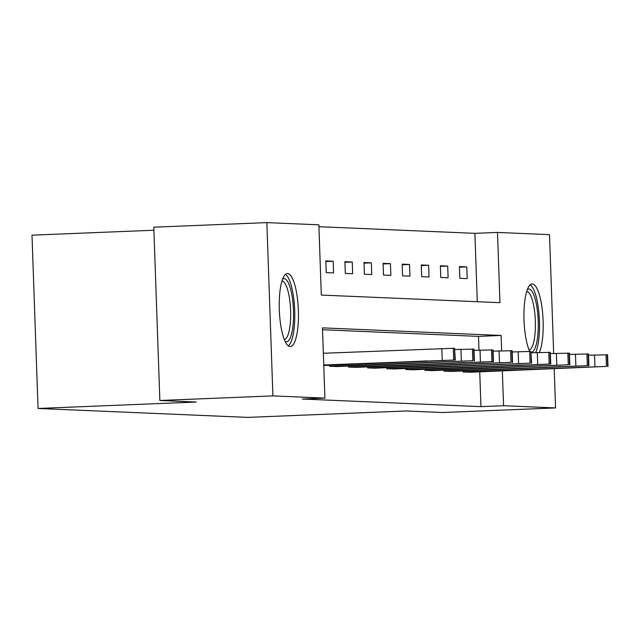 <?xml version="1.0" encoding="UTF-8"?>
<svg xmlns="http://www.w3.org/2000/svg" width="640" height="640" viewBox="0 0 640 640"><rect width="100%" height="100%" fill="white"/><g stroke="black" fill="none" stroke-linecap="round" stroke-linejoin="round"><path stroke-width="0.96" d="M512.192 351.96L529.688 351.448A36.56 9.52 -92.3 0 1 524.024 310.584A36.56 9.52 -92.3 0 1 532.088 283.952A36.56 9.52 -92.3 0 1 532.296 283.952A36.56 9.52 -92.3 0 1 542.472 311.544A36.56 9.52 -92.3 0 1 539.392 352.448M290.12 346.592A36.56 9.52 -92.3 0 1 279.312 310.048A36.56 9.52 -92.3 0 1 287.36 273.528A36.56 9.52 -92.3 0 1 287.568 273.528A36.56 9.52 -92.3 0 1 298.368 310.072A36.56 9.52 -92.3 0 1 290.328 346.592A36.56 9.52 -92.3 0 1 290.12 346.592M153.904 230.224L32 235.168L38.048 408.464L247.784 417.392L406.056 410.968L442.52 412.52L555.568 407.936L503.56 405.72L502.344 370.944M38.048 408.464L196.32 402.04L159.856 400.488L153.8 227.192L266.848 222.608L318.856 224.824L321.312 295.072L499.96 302.68L497.504 232.432L549.512 234.648L553.664 353.448M477.288 301.72L474.896 233.344L318.92 226.704M474.896 233.344L497.504 232.432M326.232 272.616L333.568 272.928L333.16 261.216L325.816 260.904L326.232 272.616M345.32 273.424L352.656 273.736L352.248 262.032L344.912 261.72L345.32 273.424M364.408 274.24L371.752 274.552L371.336 262.84L364 262.528L364.408 274.24M383.496 275.048L390.84 275.368L390.432 263.656L383.088 263.344L383.496 275.048M402.584 275.864L409.928 276.176L409.52 264.472L402.176 264.152L402.584 275.864M421.672 276.68L429.016 276.992L428.608 265.28L421.264 264.968L421.672 276.68M440.76 277.488L448.104 277.8L447.696 266.096L440.352 265.784L440.76 277.488M459.848 278.304L467.192 278.616L466.784 266.904L459.44 266.592L459.848 278.304M501.64 350.808L501.104 335.464L322.456 327.864L324.904 398.112L302.296 399.032L480.952 406.64L479.736 371.856M478.976 350.128L478.496 336.384L322.52 329.744M329.464 365.256L329.496 366.28L336.84 366.544M348.552 366.072L348.592 367.096L355.928 367.36M367.64 366.88L367.68 367.912L375.016 368.168M386.728 367.696L386.768 368.72L394.104 368.984M405.816 368.512L405.856 369.536L413.192 369.8M424.912 369.32L424.944 370.344L432.288 370.608M444 370.136L444.032 371.16L451.376 371.424M463.088 370.944L463.12 371.976L470.464 372.232M159.856 400.488L272.904 395.896L266.848 222.608M554.2 368.84L555.568 407.936M480.952 406.64L503.56 405.72M324.904 398.112L272.904 395.896M478.496 336.384L501.104 335.464M325.84 261.512L333.16 261.216M344.928 262.328L352.248 262.032M364.016 263.136L371.336 262.84M383.104 263.952L390.432 263.656M402.2 264.768L409.52 264.472M421.288 265.576L428.608 265.28M440.376 266.392L447.696 266.096M459.464 267.2L466.784 266.904M323.752 364.984L455.288 360L323.768 365.488M455.288 360L454.552 348.256L323.344 353.272M427.072 360.88L399.832 362.104L427.072 360.88M282.624 279.064A31.64 8.24 -92.3 0 1 291.824 294.704A31.64 8.24 -92.3 0 1 292.688 328.192A31.64 8.24 -92.3 0 1 285.16 341.456M284.336 339.552A29.296 7.632 87.7 0 0 289.072 295.944A29.296 7.632 87.7 0 0 281.96 281.032M288.32 345.88A36.328 9.464 87.7 0 0 292.8 292.408A36.328 9.464 87.7 0 0 285.424 274.4M527.352 289.488A31.64 8.24 -92.3 0 1 528.848 289.016A31.64 8.24 -92.3 0 1 538.2 320.592A31.64 8.24 -92.3 0 1 531.256 352.24M535.648 352.592A36.328 9.464 87.7 0 0 539.072 314.688A36.328 9.464 87.7 0 0 530.152 284.824M529.064 349.976A29.296 7.632 87.7 0 0 535.32 320.408A29.296 7.632 87.7 0 0 526.688 291.448M330.112 366.312L472.832 360.72L336.232 366.568M474.376 360.816L473.968 349.104L454.92 349.52M446.16 361.696L418.92 362.92L446.16 361.696M349.2 367.12L493.144 361.584L355.32 367.384M493.464 361.624L493.056 349.92L474.008 350.336M465.248 362.504L438.008 363.728L465.248 362.504M368.288 367.936L511.008 362.344L374.408 368.192M512.552 362.44L512.144 350.728L493.104 351.144M484.336 363.32L457.096 364.544L484.336 363.32M387.376 368.752L530.096 363.16L393.496 369.008M503.424 364.128L476.184 365.36L503.424 364.128M530.096 363.16L529.688 351.448L530.912 351.504L531.648 363.256M406.464 369.56L550.408 364.024L412.584 369.824M550.736 364.064L550.328 352.36L531.28 352.768M522.512 364.944L495.272 366.168L522.512 364.944M425.56 370.376L568.272 364.784L431.672 370.632M569.824 364.88L569.416 353.168L550.368 353.584M541.608 365.76L514.36 366.984L541.608 365.76M444.648 371.184L588.584 365.648L450.76 371.448M588.912 365.688L588.504 353.984L569.456 354.4M560.696 366.568L533.448 367.792L560.696 366.568M463.736 372L606.448 366.408L469.856 372.256M608 366.504L607.592 354.792L588.544 355.208M579.784 367.384L552.536 368.608L579.784 367.384M441.84 348.464L442.248 360.168M453.328 348.2L453.736 359.912M454.552 348.256L454.96 359.96M460.928 349.272L461.336 360.984M472.416 349.016L472.832 360.72M473.64 349.064L474.048 360.776M480.016 350.088L480.424 361.8M491.512 349.824L491.92 361.536M492.728 349.88L493.144 361.584M499.104 350.904L499.512 362.608M510.6 350.64L511.008 362.344M511.824 350.688L512.232 362.4M518.192 351.712L518.608 363.424M530.912 351.504L531.32 363.216M537.288 352.528L537.696 364.232M548.776 352.264L549.184 363.976M550 352.32L550.408 364.024M556.376 353.336L556.784 365.048M567.864 353.08L568.272 364.784M569.088 353.128L569.496 364.84M575.464 354.152L575.872 365.864M586.952 353.888L587.36 365.6M588.176 353.944L588.584 365.648M594.552 354.968L594.96 366.672M606.04 354.704L606.448 366.408M607.264 354.752L607.672 366.464"/></g></svg>
